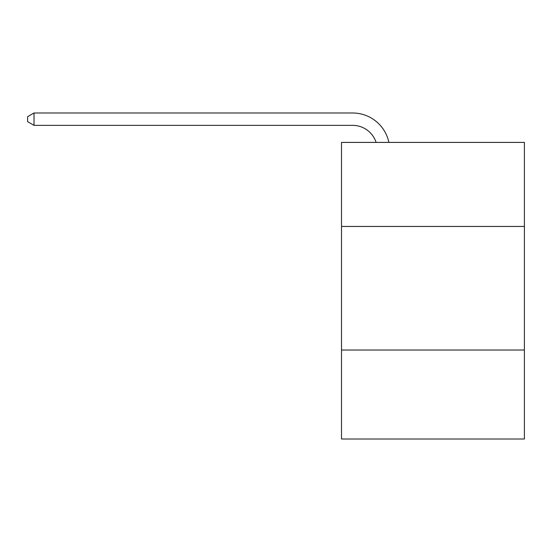 <?xml version="1.0" encoding="UTF-8"?>
<svg xmlns="http://www.w3.org/2000/svg" width="552" height="552" viewBox="0 0 552 552"><rect width="100%" height="100%" fill="white"/><g stroke="black" fill="none" stroke-linecap="round" stroke-linejoin="round"><path stroke-width="0.83" d="M524.4 226.444L524.4 142.409L341.502 142.409L341.502 226.444L524.4 226.444L524.4 439.006L341.502 439.006L341.502 226.444M524.4 350.023L341.502 350.023M352.618 125.352A24.716 24.716 -29.1 0 1 376.119 142.409A24.716 24.716 -35.2 0 0 352.618 125.352L34.024 125.352L27.6 121.647L27.6 116.7L34.024 112.994L352.618 112.994A37.074 37.074 150.9 0 1 388.898 142.409M34.024 112.994L352.618 112.994L34.024 112.994L352.618 112.994L34.024 112.994L352.618 112.994L34.024 112.994L352.618 112.994L34.024 112.994L352.618 112.994L34.024 112.994L352.618 112.994L34.024 112.994L352.618 112.994L34.024 112.994L352.618 112.994L34.024 112.994L352.618 112.994L34.024 112.994L352.618 112.994L34.024 112.994L352.618 112.994L34.024 112.994L352.618 112.994L34.024 112.994L352.618 112.994L34.024 112.994L34.024 125.352"/></g></svg>
